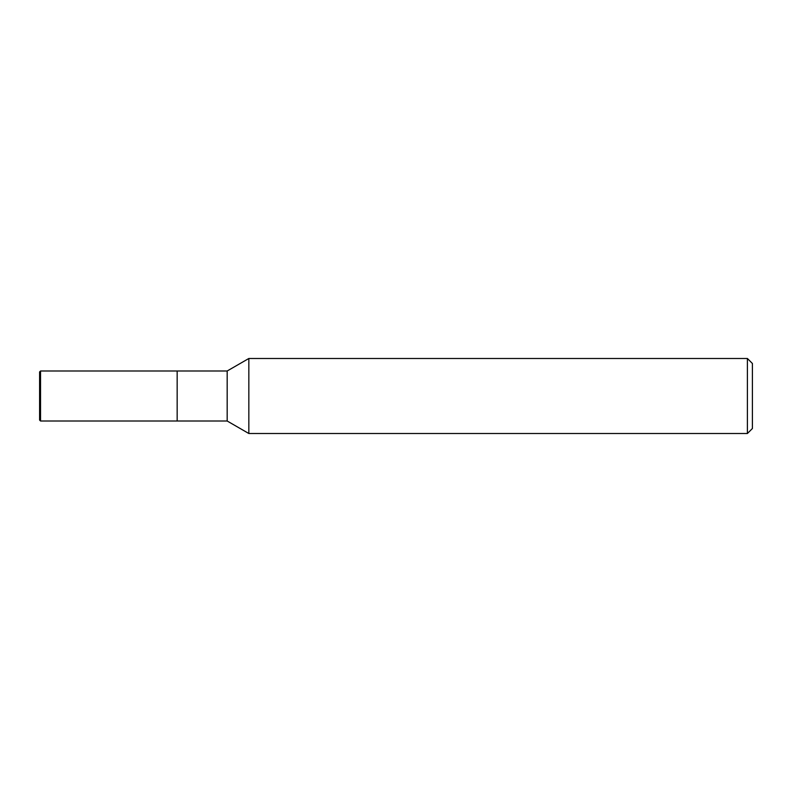 <?xml version="1.0" encoding="UTF-8"?>
<svg xmlns="http://www.w3.org/2000/svg" width="792" height="792" viewBox="0 0 792 792"><rect width="100%" height="100%" fill="white"/><g stroke="black" fill="none" stroke-linecap="round" stroke-linejoin="round"><path stroke-width="1.19" d="M227.175 421.007L177.16 421.007L177.16 370.993L227.175 370.993L248.837 358.489L747.401 358.489L752.4 363.488L752.4 428.512L747.401 433.511L248.837 433.511L227.175 421.007L227.175 370.993M248.837 433.511L248.837 358.489L248.837 433.511M747.401 433.511L747.401 358.489M40.541 421.007L39.6 420.077L39.6 371.923L40.541 370.993L177.16 370.993L177.16 421.007L40.541 421.007L40.541 370.993"/></g></svg>

